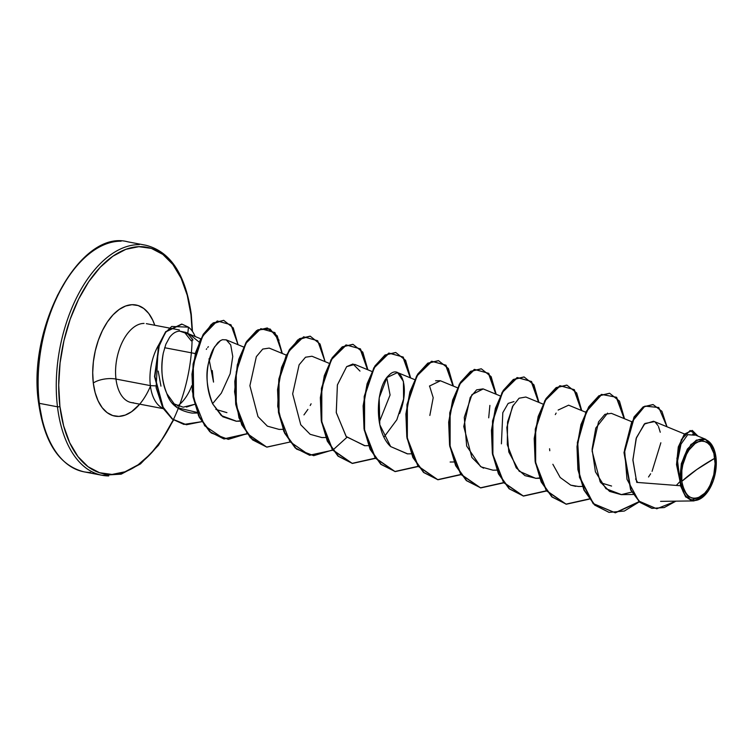 <?xml version="1.0" encoding="UTF-8"?>
<svg xmlns="http://www.w3.org/2000/svg" width="754" height="754" viewBox="0 0 754 754"><rect width="100%" height="100%" fill="white"/><g stroke="black" fill="none" stroke-linecap="round" stroke-linejoin="round"><path stroke-width="1.13" d="M192.138 338.48A115.315 64.279 -79.2 0 1 130.819 469.224A115.315 64.279 -79.2 0 1 59.905 406.378A1.753 0.726 173.1 0 1 57.474 406.802L39.34 403.343A117.068 65.259 100.8 0 0 90.584 472.466A117.068 65.259 -79.2 0 1 39.34 403.343A1.753 0.726 173.1 0 1 38.595 402.862A1.753 0.726 173.1 0 1 38.906 402.372L42.62 421.835M681.814 481.325L696.828 469.506L714.792 458.253C717.12 471.109 709.561 491.693 701.474 496.038C691.484 501.429 684.924 496.528 681.814 481.325A29.02 16.173 -79.2 0 1 695.122 443.541A29.02 16.173 -79.2 0 1 714.792 458.253A234.145 96.569 -6.9 0 0 696.828 469.506A234.145 96.569 -6.9 0 0 681.814 481.325L682.747 486.217L686.357 493.964L688.883 496.5L691.786 498.017L694.924 498.451L698.204 497.781L704.632 493.286L707.544 489.629L710.108 485.208L713.784 474.784L715.094 463.597L713.859 453.361L710.249 445.614L707.714 443.079L704.82 441.561L701.682 441.128L698.402 441.797L695.122 443.541L689.052 449.95L686.498 454.37L682.822 464.794L681.852 470.402L681.814 481.325M680.513 485.755L690.758 500.42L705.282 494.765L693.991 500.91L685.64 496.914L680.513 485.755L680.24 482.221L680.513 485.755L636.753 482.39L680.513 485.755M715.98 457.433A31.102 17.333 -79.2 0 1 705.659 494.351A31.102 17.333 -79.2 0 1 680.626 482.145L680.626 482.145A31.102 17.333 -79.2 0 1 691.201 444.954A31.102 17.333 -79.2 0 1 712.945 446.82A31.102 17.333 -79.2 0 1 715.98 457.433L715.932 469.139L714.886 475.143L713.209 480.939L708.213 491.043L701.71 497.913L698.195 499.789L694.679 500.505L691.314 500.043L688.214 498.422L685.499 495.689L683.275 491.976L680.626 482.145L680.306 476.424L680.673 470.439L683.397 458.639L688.393 448.536L691.512 444.615L694.896 441.665L698.411 439.789L701.917 439.073L705.292 439.535L708.392 441.165L711.107 443.889L713.331 447.603L715.98 457.433M187.755 333.57L193.015 340.007L187.51 333.381M195.145 336.51A38.831 21.64 100.8 0 0 188.481 327.17L187.774 333.4L188.481 327.17L171.667 326.454L165.22 332.834L158.17 348.169L156.125 387.669L162.157 406.01L172.638 419.149L186.389 424.747L201.638 421.693L183.967 424.408L172.525 419.064L163.43 408.319L154.89 376.623L159.443 344.276L166.021 331.769L182.006 324.163L188.481 327.17A38.831 21.64 -79.2 0 1 195.145 336.51M173.58 420.044L158.415 445.369L140.498 463.899L121.196 474.153L102.073 475.284L83.93 471.825C59.377 465.548 44.269 442.56 38.595 402.853A1.753 0.726 -6.9 0 0 39.34 403.343A117.068 65.259 -79.2 0 1 121.14 241.176A117.068 65.259 100.8 0 0 39.34 403.343L57.474 406.802A117.068 65.259 100.8 0 0 108.727 475.925A117.068 65.259 -79.2 0 1 57.474 406.802A117.068 65.259 -79.2 0 1 139.283 244.635A117.068 65.259 100.8 0 0 57.474 406.802A1.753 0.726 -6.9 0 0 59.905 406.378L58.708 385.153L60.066 362.976L63.939 340.714L70.179 319.215L78.539 299.3L88.699 281.742L100.273 267.208L112.817 256.266L125.843 249.329L138.849 246.671L151.347 248.386L162.845 254.409L172.911 264.513L181.148 278.311L187.237 295.266L190.96 314.729L192.119 330.959M192.458 331.44L191.271 314.248A1.753 0.726 173.1 0 1 190.96 314.729A1.753 0.726 -6.9 0 0 191.271 314.239C185.597 274.541 170.489 251.553 145.927 245.276L127.794 241.817C80.395 228.782 26.927 326.51 38.595 402.853M144.042 323.428A40.16 22.384 100.8 0 0 115.984 379.064A16.39 6.758 -6.9 0 0 93.298 383.023A56.55 31.517 -79.2 0 1 114.976 312.901A56.55 31.517 -79.2 0 1 154.758 325.257L152.751 320.224L148.717 313.457L143.778 308.499L138.142 305.549L132.016 304.701L125.635 306.011L119.245 309.413L113.1 314.776L107.417 321.901L102.44 330.516L98.34 340.28L95.277 350.827L93.383 361.741L92.714 372.617L93.298 383.023A16.39 6.758 173.1 0 1 115.984 379.064A40.16 22.384 100.8 0 0 133.562 402.777A40.16 22.384 100.8 0 1 115.984 379.064L150.357 385.614A40.16 22.384 100.8 0 0 163.543 408.508A40.16 22.384 -79.2 0 1 150.357 385.614L115.984 379.064A40.16 22.384 100.8 0 1 144.042 323.428M172.723 403.399L183.194 407.188L194.607 404.342L186.464 407.056M155.475 385.878L150.357 385.614A40.16 22.384 -79.2 0 1 159.066 344.248A40.16 22.384 100.8 0 0 150.357 385.614L155.475 385.878M177.435 406.076A40.16 22.384 100.8 0 0 191.865 385.567A40.16 22.384 -79.2 0 1 177.435 406.076M212.251 370.534L213.533 382.089L208.99 358.829M188.302 333.692L186.04 332.439L179.678 331.119L189.857 334.559L199.235 342.175M164.664 347.726L195.032 353.513L195.135 354.201M611.579 486.047L600.797 482.805M501.41 443.833L502.814 412.674L508.168 403.399L513.974 401.59M429.544 385.954L433.201 397.688L429.846 415.454M386.774 377.792L390.082 395.011L379.271 422.089M226.916 412.636L215.833 409.394M206.313 349.366L206.719 348.753M207.699 347.453L208.377 346.68M186.351 332.976L179.678 331.119C175.974 331.289 172.619 333.362 169.603 337.33L165.852 344.267L163.307 353.051C158.528 380.157 167.577 394.295 166.888 393.729C170.253 404.417 178.67 410.873 192.138 413.098L197.416 413.032M212.581 403.682L221.337 393.136L230.168 373.711L232.75 356.491L230.724 344.946L226.238 339.856L222.505 339.686L220.187 340.761L217.783 342.702L213.297 348.989C210.432 354.361 208.519 361.053 207.557 369.055C206.191 381.552 207.897 393.164 212.675 403.89L222.769 416.755L236.266 421.241L240.064 420.864M286.332 355.134L269.197 348.094L262.741 349.074L256.341 356.651L249.894 385.718L257.981 416.604L267.387 426.151L279.046 429.394L282.957 429.346M329.102 363.296L311.968 356.246L305.511 357.226L299.112 364.804L292.656 393.88L300.752 424.766L310.158 434.304L321.817 437.556L325.737 437.499M371.873 371.449L354.738 364.399L346.661 366.642L337.406 384.889L336.256 412.476L346.133 436.481L364.597 445.708L368.508 445.652M384.031 437.047L396.84 419.752L403.597 399.026L403.418 381.43L397.518 372.561L386.943 377.556L379.177 397.895L379.809 424.804L390.657 446.575L407.367 453.861L411.279 453.814M457.424 387.763L440.289 380.713L435.605 380.77M500.194 395.916L483.06 388.876L476.613 389.856L470.213 397.433L463.757 426.5L471.853 457.386L481.259 466.933L492.918 470.176L496.829 470.128M542.974 404.078L525.84 397.028L519.072 398.225L512.447 406.594L506.839 427.49L508.799 452.004L519.186 471.25L535.689 478.338L539.478 477.961M585.745 412.231L568.61 405.181L558.139 410.053M556.122 413.088L555.302 414.587M549.581 448.762L549.779 450.741M552.861 464.276L560.194 477.499L570.721 485.152L578.459 486.49L582.38 486.434M631.541 421.627L611.381 413.343L604.934 414.323L598.535 421.901L592.088 450.967L600.175 481.853L609.581 491.401L621.239 494.643L631.777 492.06M684.509 433.984L653.548 421.241L644.255 424.116L636.122 438.564L632.898 460.223L636.753 482.39L632.898 459.648L636.442 437.622L644.962 423.465L654.378 421.656M694.519 435.19L687.733 434.672L680.994 444.144L677.573 461.043L679.901 480.081L681.324 463.757L687.365 449.073L696.357 440.11L705.791 439.337L713.981 449.139L705.329 439.167L691.022 444.313L681.428 463.352L679.656 479.657L680.231 482.042L676.526 464.652L678.27 447.056L684.264 434.266L692.144 430.43L684.396 434.106L678.327 446.858L676.526 464.539L680.174 481.938L676.894 458.573L681.38 439.507L690.136 430.506L697.997 436.132L692.323 430.468L684.896 434.012L678.949 445.944L676.819 462.683L679.901 480.081M680.004 481.514L676.319 485.425M637.639 482.456L635.594 478.95M652.936 404.559L643.275 406.821L634.133 416.868L624.02 452.475L630.627 489.864L639.901 502.353L651.795 508.3L639.929 502.371L630.655 489.94L624.01 452.664L634.02 417.066L643.115 406.924L652.936 404.559M651.965 508.337L664.199 507.583L675.914 501.156L656.753 508.78L638.77 501.042L626.979 479.252L624.576 449.808L631.626 422.259L644.906 406.123L658.76 407.509L666.988 426.773L661.918 411.307L653.115 404.587L643.473 406.99L634.378 417.132L624.369 452.739L631.013 490.006L640.278 502.437L652.144 508.366M660.259 432.24L658.468 426.528M657.931 425.482L655.207 422.212M184.419 332.203L191.243 340.827L184.419 332.203M195.032 353.513L165.465 347.877M160.96 386.152L158.199 371.072M150.432 386.237A56.55 31.517 -79.2 0 1 117.162 416.387A56.55 31.517 -79.2 0 1 93.298 383.023L95.127 392.57L98.114 400.883L102.158 407.65L107.087 412.608L112.732 415.558L118.859 416.406L125.239 415.096L131.62 411.693L139.716 404.163M173.288 419.837L162.167 439.365L150.593 453.899L138.057 464.841L125.032 471.778L112.016 474.436L99.528 472.72L88.02 466.698L77.964 456.594L69.726 442.796L63.628 425.84L59.905 406.378A115.315 64.279 -79.2 0 1 112.817 256.266A115.315 64.279 -79.2 0 1 190.96 314.729M639.1 501.627L615.151 512.748L593.191 503.681L579.468 477.329L577.347 442.617L586.15 411.43L601.353 394.399L616.235 397.198L624.133 418.583M589.147 498.941L565.952 504.143L546.33 490.722L535.34 462.767L535.293 429.12L544.925 400.412L559.836 385.718L573.926 389.554L581.362 410.43M546.377 490.788L523.182 495.991L503.549 482.56L492.569 454.615L492.522 420.958L502.145 392.259L517.065 377.566L531.155 381.401L538.582 402.268M503.597 482.626L480.411 487.829L460.779 474.407L449.799 446.462L449.742 412.806L459.374 384.097L474.285 369.403L488.375 373.239L495.812 394.116M460.826 474.473L437.631 479.676L417.999 466.245L407.019 438.3L406.971 404.644L416.604 375.944L431.514 361.251L445.605 365.087L453.041 385.963M418.055 466.321L394.86 471.514L375.228 458.093L364.248 430.148L364.201 396.491L373.824 367.792L388.744 353.098L402.834 356.925L410.261 377.801M375.275 458.159L352.09 463.361L332.457 449.94L321.468 421.986L321.421 388.338L331.053 359.63L345.963 344.936L360.054 348.772L367.49 369.649M332.505 450.006L313.702 455.68L296.473 449.045L283.806 431.382L277.717 406.321L278.839 379.073L286.247 355.313L297.698 339.96L310.073 336.171L299.47 338.678L289.366 349.668L281.534 367.509L277.566 389.554L278.48 412.532L284.55 433.022L295.238 447.98L309.696 455.284L295.596 448.055L284.899 433.088L278.839 412.598L277.924 389.62L281.892 367.575L289.724 349.733L299.819 338.753L310.252 336.209L320.045 344.022L325.078 361.637L317.679 340.733L303.617 336.821L288.707 351.421L279.037 380.044L279.018 413.682L289.913 441.684L309.479 455.237L332.655 450.204L309.696 455.284M281.939 353.334L276.897 335.775L267.114 327.981L256.69 330.525L246.586 341.515L238.754 359.347L234.796 381.401L235.71 404.38L241.77 424.87L252.467 439.827L266.746 447.084L250.281 437.697L238.98 417.886L234.569 391.75L237.312 364.766L245.945 342.561L257.953 329.762L270.073 328.98L279.037 340.243M223.74 320.375L233.25 327.924L238.047 344.719L230.978 324.767L217.227 320.968L202.572 336.143L193.307 364.917L193.618 398.235L204.654 425.756L224.136 438.96L247.105 433.889L224.145 438.969L210.187 431.863L199.537 417.169L193.41 397.009L192.308 374.304L196.021 352.363L203.58 334.39L213.476 322.976L223.74 320.375L213.128 322.91L203.222 334.324L195.663 352.297L191.959 374.229L193.052 396.934L199.179 417.103L209.829 431.788L223.797 438.903L246.954 433.691L228.321 439.375L211.205 432.956L198.519 415.661L192.261 390.977L193.09 363.956L200.168 340.101L211.356 324.295L223.561 320.337M183.797 424.37L172.289 419.092L163.147 408.376L154.542 376.642L159.085 344.201L165.692 331.675L181.657 324.088L165.663 331.703L159.085 344.201L154.532 376.557L163.071 408.253L172.166 418.988L183.797 424.37M639.317 501.825L624.331 511.052L609.119 512.371L595.019 505.152L584.322 490.194L578.261 469.704L577.347 446.726L581.306 424.672L589.138 406.84L599.241 395.85L609.666 393.296L619.458 401.119L624.5 418.734L616.631 397.311L601.777 394.436L586.555 411.392L577.724 442.532L579.779 477.235L593.445 503.653L615.368 512.824L639.317 501.825M589.298 499.139L566.348 504.219L552.239 496.99L541.551 482.032L535.481 461.542L534.567 438.564L538.535 416.519L546.367 398.678L556.461 387.688L566.895 385.143L576.687 392.957L581.72 410.581L574.331 389.667L560.26 385.765L545.349 400.365L535.679 428.988L535.66 462.617L546.556 490.618L566.122 504.172L589.298 499.139M546.518 490.986L523.568 496.066L509.468 488.837L498.771 473.88L492.711 453.39L491.796 430.411L495.755 408.357L503.587 390.525L513.691 379.535L524.115 376.981L533.917 384.804L538.95 402.419L531.551 381.515L517.489 377.603L502.579 392.203L492.909 420.826L492.89 454.464L503.785 482.466L523.351 496.019L546.518 490.986M503.747 482.833L480.798 487.904L466.698 480.675L456 465.718L449.94 445.228L449.016 422.249L452.984 400.204L460.817 382.363L470.92 371.373L481.344 368.829L491.137 376.651L496.179 394.267L488.781 373.362L474.718 369.451L459.799 384.05L450.138 412.674L450.11 446.302L461.014 474.304L480.581 487.866L503.747 482.833M460.977 474.671L438.017 479.751L423.918 472.522L413.23 457.565L407.16 437.075L406.246 414.097L410.214 392.042L418.046 374.21L428.14 363.221L438.574 360.676L448.366 368.489L453.399 386.114L446.01 365.2L431.938 361.298L417.028 375.888L407.358 404.512L407.339 438.149L418.234 466.151L437.801 479.704L460.977 474.671M418.197 466.519L395.247 471.589L381.147 464.36L370.45 449.403L364.389 428.913L363.475 405.935L367.434 383.89L375.266 366.048L385.369 355.059L395.793 352.514L405.595 360.337L410.628 377.952L403.23 357.047L389.168 353.136L374.257 367.735L364.587 396.359L364.568 429.987L375.464 457.989L395.03 471.552L418.197 466.519M375.426 458.357L352.476 463.437L338.367 456.208L327.679 441.25L321.619 420.76L320.695 397.782L324.663 375.728L332.495 357.896L342.599 346.906L353.023 344.361L362.815 352.175L367.858 369.799L360.459 348.885L346.388 344.983L331.477 359.583L321.817 388.206L321.788 421.835L332.693 449.836L352.25 463.39L375.426 458.357M289.875 442.051L266.925 447.122L252.826 439.893L242.128 424.936L236.068 404.446L235.154 381.467L239.112 359.422L246.944 341.581L257.048 330.591L267.472 328.047L277.265 335.869L282.307 353.485L274.908 332.58L260.846 328.669L245.927 343.268L236.266 371.892L236.247 405.52L247.142 433.522L266.709 447.084L289.875 442.051M352.844 344.324L342.241 346.84L332.137 357.83L324.305 375.662L320.346 397.707L321.261 420.694L327.321 441.184L338.009 456.142L352.297 463.399M395.614 352.486L385.011 354.993L374.917 365.982L367.085 383.824L363.117 405.869L364.031 428.847L370.091 449.337L380.789 464.294L395.247 471.589M438.394 360.638L427.791 363.155L417.688 374.135L409.856 391.976L405.888 414.021L406.811 437L412.872 457.489L423.559 472.456L437.848 479.714M481.165 368.8L470.562 371.307L460.458 382.297L452.626 400.138L448.668 422.183L449.582 445.162L455.642 465.652L466.34 480.609L480.798 487.904M523.936 376.953L513.333 379.46L503.238 390.449L495.406 408.291L491.438 430.336L492.353 453.314L498.422 473.804L509.11 488.762L523.389 496.028M566.716 385.106L556.113 387.622L546.009 398.612L538.177 416.453L534.209 438.498L535.133 461.476L541.193 481.966L551.89 496.924L566.348 504.219M609.486 393.268L598.883 395.775L588.78 406.764L580.948 424.606L576.989 446.651L577.903 469.638L583.964 490.119L594.661 505.076L608.94 512.343M660.853 442.777L652.069 471.354M650.636 473.785L648.534 476.99M621.541 494.643L605.952 488.705L595.415 471.806L592.088 449.205L595.783 428.055L607.601 413.107M575.679 486.349L570.721 485.152M536.037 478.328L524.944 475.623L516.236 467.866L507.291 444.709L507.555 422.033L513.304 405.011M483.606 468.187L480.468 466.434L466.669 446.048L464.276 417.377L471.947 394.615L483.22 388.932M489.883 405.398L488.696 417.82M429.45 386.076L440.43 380.77M407.622 453.861L390.657 446.575C372.985 430.195 376.227 386.114 388.81 375.407C400.412 362.787 410.676 386.453 399.592 413.56M364.898 445.699L346.303 436.689L336.284 412.692L337.377 384.983L346.661 366.642L352.995 363.984L359.997 371.1M311.1 403.795L310.196 405.511M307.886 409.422L303.956 414.907M236.502 421.232L221.318 415.595L212.675 403.89C206.898 388.291 205.474 374.785 208.424 363.371L214.362 347.123L220.479 340.582L222.505 339.686L226.304 339.884M197.18 412.447L176.917 407.622L166.888 393.729C161.667 380.572 160.47 367.01 163.307 353.051L165.852 344.267L169.603 337.33C172.628 333.353 175.984 331.289 179.678 331.119L186.144 332.505M332.863 450.072L346.887 437.358M67.69 277.736L57.53 295.295L49.17 315.21L42.931 336.708L39.057 358.97M37.7 381.147L38.906 402.372M146.323 323.654L169.16 328.009M163.316 408.659L131.281 402.551M633.219 494.483L621.239 494.643M539.6 478.281L535.689 478.338M454.059 461.966L450.138 462.023M414.653 379.611L397.518 372.561M240.187 421.184L236.266 421.241M243.551 346.981L226.238 339.856M200.781 338.829L186.69 333.032M660.57 501.363L693.991 500.91M692.747 433.974L705.791 439.337M179.377 329.95L169.518 328.075"/></g></svg>
